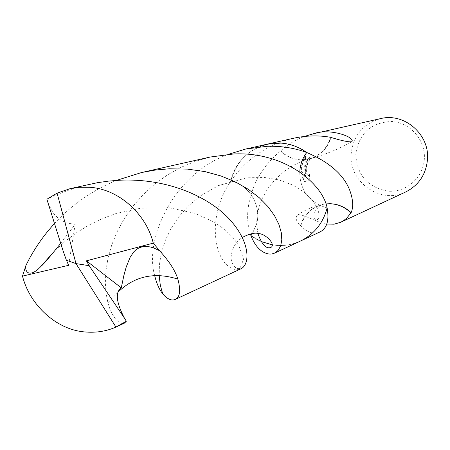 <?xml version="1.0" encoding="UTF-8"?>
<svg xmlns="http://www.w3.org/2000/svg" width="450" height="450" viewBox="0 0 450 450"><rect width="100%" height="100%" fill="white"/><g stroke="black" fill="none" stroke-linecap="round" stroke-linejoin="round"><path stroke-width="0.34" stroke-dasharray="2.25 1.69" d="M355.793 154.091C356.867 175.089 367.622 187.447 388.052 191.166C406.327 192.673 423.456 177.525 424.361 158.743C425.537 139.984 410.124 122.456 391.719 121.472C370.941 122.451 358.965 133.324 355.793 154.091M380.582 118.614C362.947 123.778 353.137 135.608 351.146 154.102C348.688 182.104 380.818 204.677 405.641 191.987M305.094 167.963L305.348 173.424L304.566 168.12L305.432 155.841L302.327 162.737L301.449 166.995L301.309 171.9L305.944 176.248L302.366 177.396L304.431 181.564L308.801 180.112L309.077 174.499L308.137 175.494C306.748 174.696 306.124 172.063 306.27 167.608L307.665 162.697L308.582 161.747L309.583 157.292C307.614 158.147 306.118 161.708 305.094 167.963M326.756 224.032C318.071 223.391 298.693 211.056 296.741 215.82C295.279 218.413 296.527 221.67 300.482 225.579L300.876 225.731C307.187 232.493 313.504 234.585 319.815 232.009M327.127 207.917L319.866 205.442L313.29 201.381C304.138 193.759 299.632 183.971 299.784 172.001C299.627 183.971 304.132 193.764 313.284 201.381L319.86 205.442L327.127 207.911C323.049 223.239 314.134 234.292 300.392 241.071L301.022 240.773M250.948 235.659L261.067 241.493M327.127 207.906C321.548 232.824 296.128 249.536 271.941 244.755C281.824 246.437 291.308 245.211 300.392 241.071M250.369 234C245.469 219.15 247.14 202.123 255.386 182.919C261.444 170.421 269.826 159.806 280.53 151.071L280.71 150.851C286.937 145.029 294.801 140.237 304.301 136.468M309.499 174.532L309.234 180.146L304.869 181.597L302.794 177.429L306.371 176.282L301.731 171.928C301.618 165.516 302.996 160.166 305.876 155.874L304.847 164.542L305.775 173.458C305.426 164.717 306.838 159.339 310.011 157.326L308.998 161.775L308.087 162.726C306.084 168.452 306.242 172.721 308.565 175.523L309.499 174.532L309.077 174.499M308.998 161.775L308.582 161.747M304.869 181.597L304.431 181.564M309.234 180.146L308.801 180.112M310.011 157.326L309.583 157.292M305.775 173.458L305.348 173.424M302.794 177.429L302.366 177.396M306.371 176.282L305.944 176.248M301.731 171.928L301.309 171.9M305.876 155.874L305.432 155.841M300.482 225.579C304.386 213.486 312.514 206.286 324.849 203.979L330.126 203.715M325.946 203.906L325.147 204.013C312.817 206.37 304.729 213.615 300.876 225.731M293.237 138.313C266.873 144.838 246.088 159.097 230.873 181.097C248.929 184.489 261.72 205.554 256.663 223.734L252.366 233.64L256.663 223.734C261.714 205.56 248.974 184.511 230.867 181.091L230.867 181.097C207.433 214.819 213.609 256.483 229.016 266.676C233.263 269.719 237.184 270.456 240.773 268.875M306.726 152.516C294.519 144.045 281.379 141.261 267.294 144.169C248.271 149.327 236.132 161.64 230.873 181.097C237.33 147.825 279.439 131.451 306.726 152.516M300.392 241.076C292.748 244.586 284.726 246.004 276.328 245.334C267.058 244.485 258.593 241.262 250.942 235.665L261.073 241.493M280.53 151.071C286.397 156.662 293.304 159.587 301.258 159.84L309.774 158.721C320.299 155.346 327.24 148.208 330.598 137.306M331.003 137.458C327.538 148.455 320.462 155.588 309.774 158.844L301.23 159.84M280.71 150.851C286.487 156.482 293.338 159.474 301.258 159.84M88.723 184.449L79.594 186.75L67.517 190.569L55.631 195.216L46.884 199.232M267.975 144.011L267.294 144.169C248.271 149.327 236.126 161.634 230.867 181.091M154.665 275.512C143.91 239.602 173.492 173.779 228.656 154.254M210.24 157.033L195.418 161.303L181.001 167.338L167.282 175.044L154.53 184.258L142.982 194.794L132.823 206.393L124.161 218.824L117.124 231.778L111.746 244.974L108.034 258.036L105.936 270.647L105.334 282.499L106.054 293.316L107.916 302.799L109.597 308.121L112.112 313.746L114.902 318.156C118.524 322.611 121.691 324.27 124.408 323.139M54.371 223.644C71.781 204.711 92.475 190.299 116.454 180.399M47.801 202.652L52.38 211.669L54.332 214.329L58.59 218.588L62.887 221.372L66.943 223.02L75.144 224.387L60.637 243.394M68.619 265.326L75.144 224.387M66.504 260.269L75.994 263.604M308.137 175.494L308.565 175.523M324.849 203.979C314.443 205.611 305.072 209.559 296.741 215.82M325.147 204.013L324.939 203.929C320.861 204.531 317.368 207.388 314.46 212.501C313.341 217.389 314.094 219.915 316.721 220.089C320.788 217.71 319.646 211.472 313.29 201.381L304.701 192.532L292.888 185.068L278.972 179.927L264.696 177.497L246.769 177.806L218.317 185.625L200.047 196.144L188.061 206.274L178.566 217.052L170.944 228.645L165.223 240.666L161.387 252.759L159.435 264.521L159.176 275.535M257.901 233.578L256.663 223.734L257.001 217.164L257.878 211.703L259.262 206.415L262.384 198.287L265.601 192.184L268.734 187.352L274.798 179.899L283.995 171.523L290.154 167.271L296.387 163.806L302.878 160.971L309.774 158.721M309.774 158.844C324.996 154.738 338.957 149.046 351.669 141.767M107.916 302.799L119.008 291.218M54.979 250.498L65.295 241.183L76.483 232.757L88.622 225.276L101.858 218.773L116.387 213.412L140.918 208.164L169.521 207.844L194.94 213.283L214.425 222.232L224.618 229.416L232.982 237.51L239.023 245.998L243.551 259.234L240.081 268.256C235.119 270.456 230.034 261.973 231.283 255.611C232.2 248.018 235.879 241.954 242.314 237.42"/><path stroke-width="0.67" d="M228.656 154.254L245.678 149.04L267.159 146.278C281.424 145.924 294.615 147.999 306.726 152.516L306.731 152.522C302.445 158.248 300.133 164.745 299.779 172.001C300.133 164.751 302.445 158.254 306.726 152.516C329.192 162.039 343.479 174.499 349.599 189.889C353.126 199.378 353.621 206.983 351.101 212.698L346.714 218.188L343.423 220.764L340.689 222.278L405.641 191.987C418.809 185.243 426.094 174.347 427.5 159.283C429.649 134.319 404.218 112.438 380.582 118.614L313.453 133.751C330.514 127.597 356.299 137.722 351.669 141.767C348.728 142.183 341.837 140.743 331.003 137.458L330.598 137.306C318.656 135.157 306.197 135.495 293.237 138.313L267.975 144.011M340.689 222.278L334.052 224.19L326.756 224.032M301.022 240.773L319.815 232.009C326.914 228.487 329.349 220.461 327.127 207.917M116.454 180.399L141.688 172.496L155.554 170.01L169.284 168.795L187.594 169.127L205.003 171.607L221.147 176.018L235.749 182.087L248.569 189.484L259.386 197.837L268.071 206.741L274.59 215.792L278.983 224.606L281.329 232.779L281.807 239.985L280.659 245.931L278.139 250.369L274.562 253.119C270.849 254.756 266.827 254.244 262.502 251.572C257.738 248.507 253.884 243.208 250.942 235.665L252.366 233.64L250.948 235.659M261.067 241.493L271.941 244.755L261.073 241.493M250.942 235.659L250.369 234M350.921 212.917C345.032 207.197 338.096 204.131 330.103 203.715L325.946 203.906M351.101 212.698C345.122 207.017 338.124 204.019 330.103 203.715M304.301 136.468L313.453 133.751M175.224 299.441L240.773 268.875C249.958 264.78 250.757 243.157 230.513 220.393C210.358 197.702 168.795 177.953 119.633 180.219L108.658 181.097L97.588 182.672L70.194 188.629L79.538 187.239L89.089 187.251C117.962 188.657 145.969 213.278 153.281 243.124L159.446 250.605C169.11 261.101 175.241 270.596 177.846 279.096C180.894 290.363 180.023 297.146 175.224 299.441C172.035 300.808 168.463 299.588 164.503 295.779L162.697 293.726C159.227 289.44 156.549 283.371 154.665 275.512M124.419 318.127L89.184 265.708L75.994 263.604L57.088 193.14L46.884 199.232L62.736 249.806L66.414 260.291L75.994 263.604L115.948 327.066L126.36 321.233L124.419 318.127C116.19 302.332 115.138 292.23 121.269 287.826L123.902 275.361L126.253 266.918L130.061 257.445L133.65 252.023L136.041 249.694L139.185 247.742L142.982 246.606L146.846 246.448L150.396 246.988L153.653 247.95L159.446 250.605M57.088 193.14L70.194 188.629M306.726 152.516C298.896 146.925 290.301 143.792 280.946 143.106L267.294 144.163L245.678 149.04M117.163 326.514L124.408 323.139L126.36 321.233M115.948 327.066C106.189 331.369 95.681 332.983 84.426 331.903C56.267 329.541 29.779 305.066 22.5 276.109L25.875 265.607C32.996 250.729 42.497 236.745 54.371 223.644M274.562 253.119L300.392 241.076C314.139 234.298 323.049 223.239 327.127 207.911C322.526 183.381 284.169 151.549 233.747 153.962L210.24 157.033L141.688 172.496M60.637 243.394C49.905 256.838 43.279 264.566 40.759 266.569C30.589 277.549 24.576 273.088 25.875 265.607M66.527 260.336L68.619 265.326L22.5 276.109M89.184 265.708L86.411 260.843L121.269 287.831M89.252 265.68L75.994 263.604M86.411 260.843L153.281 243.124M162.697 293.726L160.301 285.283L159.176 275.535M119.008 291.218C135.321 275.946 154.935 271.907 177.846 279.096M40.759 266.569L54.979 250.498M242.314 237.42C249.862 233.618 255.279 232.369 258.57 233.662C264.803 233.263 276.182 244.339 271.063 247.331C266.338 249.351 261.951 244.761 257.901 233.578"/></g></svg>
